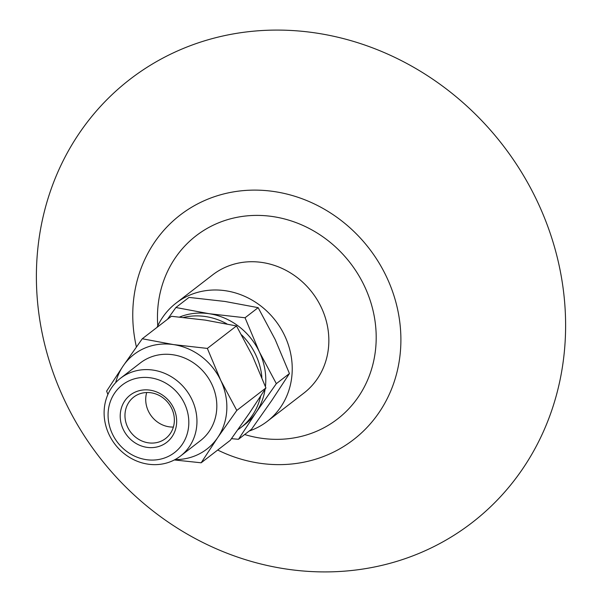 <?xml version="1.0" encoding="UTF-8"?>
<svg xmlns="http://www.w3.org/2000/svg" width="602" height="602" viewBox="0 0 602 602"><rect width="100%" height="100%" fill="white"/><g stroke="black" fill="none" stroke-linecap="round" stroke-linejoin="round"><path stroke-width="0.9" d="M127.632 427.142A26.134 23.802 52.3 0 1 133.697 397.109A26.134 23.802 52.3 0 1 171.698 408.457A26.134 23.802 52.3 0 1 165.633 438.489A26.134 23.802 52.3 0 1 127.632 427.142M173.624 408.066A29.867 27.203 -127.7 0 0 124.81 400.819A29.867 27.203 -127.7 0 0 146.896 447.339A29.867 27.203 -127.7 0 0 173.624 408.066M146.707 392.519A26.134 23.802 -127.7 0 0 148.378 411.128A26.134 23.802 -127.7 0 0 173.368 427.059M112.423 434.012A42.727 38.912 52.3 0 1 130.205 380.321A42.727 38.912 52.3 0 1 184.468 403.468A42.727 38.912 52.3 0 1 166.686 457.159A42.727 38.912 52.3 0 1 112.423 434.012M175.054 459.582A59.733 54.398 -127.7 0 0 217.676 437.624A59.733 54.398 -127.7 0 0 220.768 380.434A59.733 54.398 -127.7 0 0 173.504 344.592A59.733 54.398 -127.7 0 0 123.147 365.948A59.733 54.398 -127.7 0 0 115.682 382.646M120.52 378.244L140.401 362.901A49.116 44.736 52.3 0 1 211.821 384.226A49.116 44.736 52.3 0 1 200.421 440.672L180.54 456.007A49.116 44.736 52.3 0 1 109.12 434.689A49.116 44.736 52.3 0 1 120.52 378.244A49.116 44.736 52.3 0 1 191.948 399.57A49.116 44.736 52.3 0 1 180.54 456.007M107.893 394.476L106.629 391.127L123.147 365.948L142.268 338.76L173.504 344.592L207.351 348.415L220.768 380.434L236.797 410.436L217.676 437.624L201.158 462.795L174.347 459.958M142.268 338.76L171.397 316.283L205.237 320.106L236.481 325.938L207.351 348.415M236.797 410.436L265.926 387.951L252.501 355.94L236.481 325.938M201.158 462.795L230.288 440.318L249.409 413.13L265.926 387.951M265.429 386.627A63.466 57.8 -127.7 0 0 259.312 351.779A63.466 57.8 -127.7 0 0 209.09 313.702A63.466 57.8 -127.7 0 0 179.629 317.028M260.636 396.214A63.466 57.8 52.3 0 1 240.92 427.533L244.578 424.711A63.466 57.8 -127.7 0 0 256.023 412.543A63.466 57.8 -127.7 0 0 265.076 389.291M241.62 334.9A63.466 57.8 52.3 0 1 255.647 354.608A63.466 57.8 52.3 0 1 261.893 377.522M240.92 427.533A63.466 57.8 52.3 0 1 237.873 429.715M183.602 317.42A63.466 57.8 52.3 0 1 226.977 323.921M167.446 319.331L175.897 307.509L209.09 313.702L245.052 317.766L259.312 351.779L276.341 383.662L256.023 412.543L238.475 439.294L231.477 438.67M245.052 317.766L258.153 307.66L224.96 301.459L188.998 297.403L175.897 307.509M276.341 383.662L289.442 373.549L275.174 339.536L258.153 307.66M238.475 439.294L251.576 429.188L271.893 400.3L289.442 373.549M249.205 431.017A74.663 67.996 -127.7 0 0 267.288 421.332A74.663 67.996 -127.7 0 0 284.618 335.532A74.663 67.996 -127.7 0 0 176.055 303.115A74.663 67.996 -127.7 0 0 157.054 327.353M267.288 421.332L303.905 393.076A74.663 67.996 -127.7 0 0 321.235 307.276A74.663 67.996 -127.7 0 0 212.664 274.858L176.055 303.115M244.645 434.531A115.727 105.395 -127.7 0 0 353.69 403.167A115.727 105.395 -127.7 0 0 364.398 286.003A115.727 105.395 -127.7 0 0 237.391 217.247A115.727 105.395 -127.7 0 0 157.777 325.795M217.698 450.033A141.861 129.197 -127.7 0 0 365.956 428.571A141.861 129.197 -127.7 0 0 386.431 276.657A141.861 129.197 -127.7 0 0 220.723 194.747A141.861 129.197 -127.7 0 0 136.398 346.948M64.941 401.098A279.983 255 -127.7 0 0 420.542 552.756A279.983 255 -127.7 0 0 537.059 200.902A279.983 255 -127.7 0 0 181.458 49.244A279.983 255 -127.7 0 0 64.941 401.098"/></g></svg>
